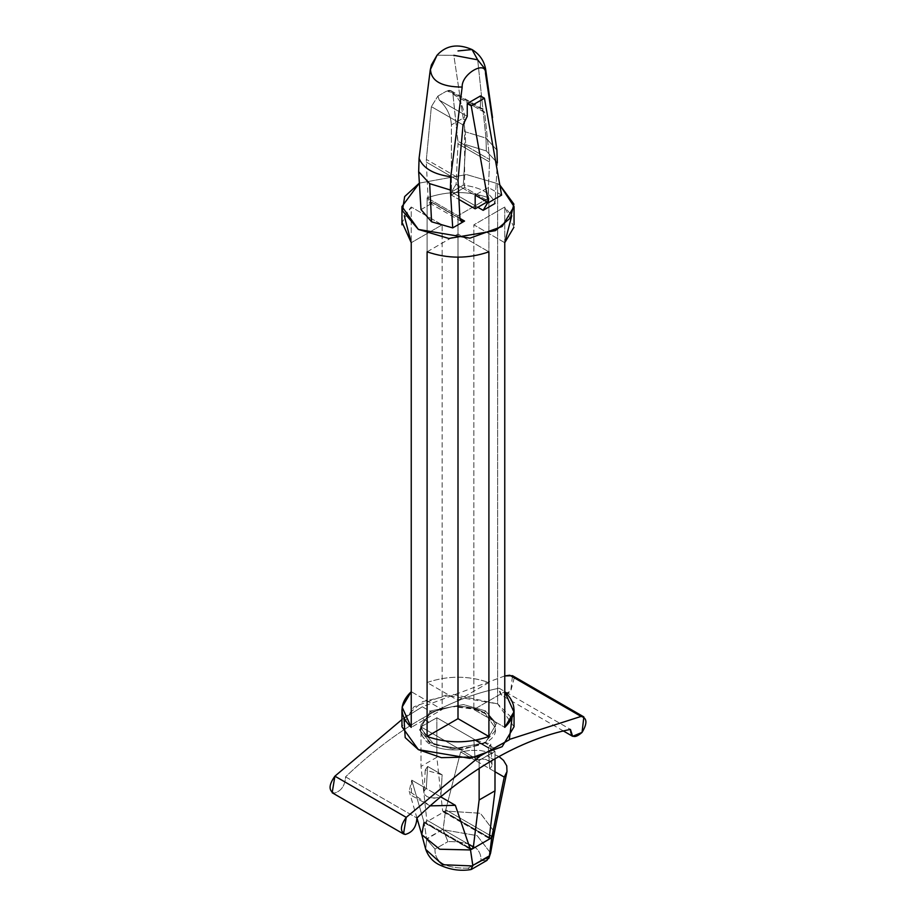 <?xml version="1.0" encoding="UTF-8"?>
<svg xmlns="http://www.w3.org/2000/svg" width="916" height="916" viewBox="0 0 916 916"><rect width="100%" height="100%" fill="white"/><g stroke="black" fill="none" stroke-linecap="round" stroke-linejoin="round"><path stroke-width="0.69" stroke-dasharray="4.58 3.44" d="M485.743 69.879L477.683 59.826L453.821 55.303L465.225 131.801L465.626 144.591L463.29 185.181L451.451 192.016L477.866 207.268L451.451 192.016L456.076 184.288L458 143.778L452.939 94.176L457.931 141.201L489.636 159.51L457.931 141.201L458 143.778L489.705 162.075L458 143.778L456.076 184.288L487.793 202.585L489.636 159.51L484.644 112.473L452.939 94.176C452.206 90.455 450.019 89.47 446.378 91.211L452.47 92.493L480.465 108.649L480.465 95.94L480.465 108.649L484.644 112.473L482.686 109.015L480.465 108.649L452.47 92.493L446.378 91.211L451.038 90.741L452.939 94.176L484.644 112.473L489.636 159.51L487.793 202.585L456.076 184.288L451.451 192.016L463.29 185.181C480.797 187.276 491.365 193.379 494.995 203.489L497.331 162.899L494.995 203.489C491.365 193.379 480.797 187.276 463.29 185.181L465.626 144.591L486.327 150.945L485.995 138.11L486.327 150.945L465.626 144.591L465.225 131.801L485.995 138.11L477.683 59.826L485.995 138.11L465.225 131.801L453.821 55.303L437.024 55.235M430.646 744.948C440.184 749.38 451.107 750.834 463.404 749.311L433.989 744.49L420.627 727.957L421.028 724.842L420.719 726.548L430.646 744.948C422.677 739.281 419.471 732.571 421.028 724.842L431.436 712.03L452.596 706.614C464.859 705.767 475.473 707.793 484.427 712.705L495.373 727.968L494.972 731.082C496.529 724.602 493.323 718.694 485.354 713.369L474.683 709.236L452.596 706.614C464.893 706.339 475.816 708.595 485.354 713.369C493.323 718.694 496.529 724.602 494.972 731.082L484.564 742.704L493.667 747.96L509.628 739.361L493.667 747.96L484.564 742.704L463.404 749.311C451.107 750.834 440.184 749.38 430.646 744.948M504.762 675.939L422.333 706.774L431.436 712.03L422.333 706.774L401.952 719.529L422.333 706.774L504.762 675.939M332.165 792.752L333.928 793.267C341.187 791.252 345.057 785.779 345.561 776.848L416.906 818.045L345.561 776.848C370.499 753.044 396.09 733.544 422.333 718.362L428.94 722.174L421.005 726.903L479.137 760.463L487.06 755.746L493.667 759.559L487.06 755.746L494.995 751.315L436.863 717.755L428.94 722.174L422.333 718.362C448.565 703.248 474.156 693.206 499.094 688.214L570.439 729.399L499.094 688.214L501.281 695.118L510.727 691.191L512.491 675.699M469.908 848.044L425.276 822.683L470.08 848.548L425.276 822.683L444.123 811.805L489.224 837.842L442.623 810.935L444.466 811.599L425.631 822.488L426.776 820.095L421.005 766.417L436.863 757.269L442.623 810.935L436.863 757.269L421.005 766.417L421.005 726.903L436.863 717.755L436.863 757.269L436.863 717.755L494.995 751.315L479.137 760.463L479.137 768.444L479.137 760.463L421.005 726.903L421.005 766.417L426.776 820.095L468.614 844.254L426.776 820.095L425.631 822.488L469.908 848.044M488.388 748.109L473.858 739.727L488.388 748.109L473.858 739.727L475.175 760.314L489.705 768.707L488.388 748.109L489.705 768.707L491.537 766.795L492.064 764.631L491.194 762.501L489.052 760.704L482.24 758.963L475.175 760.314L473.858 739.727L490.747 744.101L488.388 748.109M490.747 744.101L492.064 764.688L491.537 766.795L489.705 768.707L494.995 771.764L475.175 760.314L482.24 758.963L485.927 759.467L491.194 762.501L492.064 764.631M460.645 751.933L475.175 760.314L460.645 751.933L445.76 809.813L489.556 835.106L445.76 809.813L460.645 751.933L470.217 750.341L460.645 751.933M498.968 756.559L489.602 752.334L480.179 750.479L470.217 750.341L480.179 750.479L489.602 752.334L498.968 756.559M494.434 831.957L480.476 813.282L445.451 811.038L445.588 810.248L445.451 811.038L480.327 813.225L494.457 831.854M489.27 837.464L444.466 811.599L445.588 810.248L444.466 811.599L489.27 837.464M490.61 853.048L477.099 835.621L443.149 829.736L447.924 841.644C470.572 841.289 481.587 847.644 480.969 860.719L468.076 868.162C445.428 868.517 434.413 862.162 435.031 849.086L447.924 841.644L435.031 849.086L426.638 839.274L425.745 849.43M489.362 856.414L488.8 858.464L480.969 860.719C481.587 847.644 470.572 841.289 447.924 841.644L443.149 829.736L445.451 811.038L443.172 829.129L426.638 839.274L424.303 823.244L426.581 838.712L443.172 829.129L443.149 829.736L477.144 835.644L490.598 853.105M425.253 770.024L423.936 792.615L424.463 790.451L426.295 788.539L427.612 766.417L442.142 774.81L440.825 796.931L426.295 788.539L424.463 790.451L423.936 792.615L424.806 794.745L426.948 796.554L430.073 797.79L437.516 797.985L440.825 796.931L442.142 774.81L425.253 770.024L427.612 766.417L442.142 774.81L427.612 766.417L426.295 788.539L411.753 780.146L424.051 822.35L470.24 849.018L425.276 822.683L424.165 822.614L421.795 834.774M424.051 822.35L411.753 780.146L440.825 796.931L433.76 798.294L430.073 797.79L426.948 796.554L424.806 794.745L423.936 792.615M411.753 780.146L411.227 795.317L430.131 805.862L409.189 791.218L411.753 780.146M486.946 860.422L480.969 860.719L468.076 868.162L471.431 869.376L472.851 865.952L442.52 864.704L425.722 849.327L426.638 839.274L435.031 849.086C434.413 862.162 445.428 868.517 468.076 868.162L470.87 869.582M479.457 756.65L493.667 747.96L479.457 756.65M514.277 677.829L510.727 691.191C503.479 697.545 499.598 696.561 499.094 688.214C474.156 693.206 448.565 703.248 422.333 718.362C396.09 733.544 370.499 753.044 345.561 776.848C345.057 785.779 341.187 791.252 333.928 793.267M421.028 724.842L420.627 727.957L433.989 744.49L463.404 749.311L484.564 742.704L494.972 731.082L495.373 727.957L484.427 712.705L485.469 710.896L496.461 723.583L485.469 742.613L452.504 748.956L430.531 742.613L419.539 729.926L430.531 710.896L463.496 704.553L485.469 710.896L484.427 712.705C475.473 707.793 464.859 705.767 452.596 706.614L431.436 712.03L421.028 724.842M437.917 96.088L439.256 100.119L467.252 116.286L439.256 100.119L437.917 96.088L431.356 106.634L437.917 96.088L446.378 91.211L437.917 96.088M463.061 124.942L431.356 106.634L463.061 124.942M486.327 150.945L497.331 162.899L486.327 150.945M485.995 138.11L496.93 150.109L485.995 138.11M431.413 64.944L428.688 80.826M419.07 158.445L430.257 69.879M426.364 159.43L431.356 106.634L426.364 159.43L458.069 177.738L426.364 159.43L426.295 162.075L426.364 159.43M458 180.383L426.295 162.075L458 180.383M428.207 200.375L426.295 162.075L428.207 200.375L459.924 218.684L432.844 202.757L429.558 203.077L428.207 200.375M459.901 218.374L432.844 202.757L459.901 218.374M403.967 718.133L422.7 701.61L453.523 694.5L497.64 703.877L497.64 183.658L466.473 174.555L419.368 183.097L466.473 174.555L497.64 183.658L499.804 184.986L497.64 183.658L497.64 703.877L512.033 718.133M421.005 209.592L432.844 202.757L421.005 209.592M485.469 710.896L463.496 704.553L430.531 710.896L419.539 729.926L430.531 742.613L452.504 748.956L485.469 742.613L496.461 723.583L485.469 710.896M514.048 726.754L497.64 703.877L446.012 695.141L413.86 706.808L401.952 726.754M427.096 682.523C447.695 675.458 468.305 675.458 488.904 682.523L488.904 197.845C468.305 190.791 447.695 190.791 427.096 197.845L427.096 682.523L458 700.362L488.904 682.523C468.305 675.458 447.695 675.458 427.096 682.523L427.096 197.845C447.695 190.791 468.305 190.791 488.904 197.845L458 215.695L427.096 197.845L458 215.695L488.904 197.845L488.904 682.523L458 700.362L458 215.695L458 700.362L427.096 682.523M404.242 215.695L411.238 207.005L442.142 224.844L442.142 709.522L411.238 727.361L442.142 709.522L411.238 691.672L411.238 207.005L402.101 222.428M513.899 227.271L504.762 207.005L504.762 691.672L473.858 709.522L504.762 727.361L473.858 709.522L504.762 691.672L504.762 207.005L511.758 215.695M504.762 242.694L473.858 224.844L504.762 207.005L473.858 224.844L473.858 709.522L473.858 224.844L504.762 242.694M427.096 251.843L458 234.004L488.904 251.843L458 234.004L458 257.213L458 234.004L427.096 251.843M442.142 224.844L411.238 242.694L442.142 224.844L411.238 207.005L411.238 691.672L442.142 709.522L442.142 224.844M437.058 55.2L453.821 55.303M452.47 92.493C460.015 99.604 464.057 107.87 464.607 117.294L451.393 124.919C450.855 115.496 446.802 107.229 439.256 100.119C446.802 107.229 450.855 115.496 451.393 124.919L451.393 195.097L458.962 199.47L451.393 195.097L451.393 124.919L464.607 117.294C464.057 107.87 460.015 99.604 452.47 92.493M501.602 195.097L488.388 187.471L488.388 201.199L464.607 187.471L464.607 117.294L464.607 187.471L451.393 195.097L464.607 187.471L488.388 201.199L487.072 201.967L488.388 201.199L488.388 187.471L475.175 195.097L488.388 187.471L501.602 195.097M494.995 758.792L494.995 751.315L494.995 758.792M425.276 822.683L424.165 822.614M444.123 811.805L442.623 810.935M474.683 709.236L484.724 713.381C492.19 718.659 495.739 723.525 495.373 727.957C499.541 754.612 416.345 754.544 420.627 727.957L420.719 726.548M416.94 818.011L409.189 791.218M563.34 730.945L501.281 695.118M451.05 90.741L482.755 109.05M429.558 203.077L461.275 221.386M470.595 849.476L424.348 822.774M443.138 811.862L489.488 838.632"/><path stroke-width="1.37" d="M453.821 55.303L477.683 59.826L485.743 69.879L485.526 73.601C486.465 59.448 461.24 74.001 462.179 87.077L450.775 176.754L450.374 190.013L452.71 227.901L464.549 221.065L459.924 218.684L458 180.383L463.061 124.942L467.252 116.286L463.061 124.942L458 180.383L459.924 218.684L461.275 221.386L464.549 221.065L459.901 218.374L464.549 221.065L452.71 227.901L450.374 190.013L429.673 183.658L418.669 171.704L421.005 209.592L431.573 221.798L429.673 183.658L431.573 221.798L452.71 227.901L431.573 221.798L421.005 209.592L418.669 171.704L429.673 183.658L450.374 190.013L450.775 176.754C433.737 174.395 423.169 168.292 419.07 158.445L418.669 171.704L419.07 158.445C423.169 168.292 433.737 174.395 450.775 176.754L462.179 87.077C441.283 86.94 430.715 80.837 430.474 68.78C430.715 80.837 441.283 86.94 462.179 87.077C461.24 74.001 486.465 59.448 485.526 73.601L496.93 150.109L485.526 73.601L485.743 69.879L492.533 117.717M583.836 716.896L582.072 732.388C587.5 723.285 587.179 717.961 581.099 716.415L509.628 739.361L581.099 716.415L583.836 716.896L512.491 675.699L504.762 675.939L509.754 675.218L581.099 716.415L514.277 677.829M493.667 759.559C467.435 774.741 441.844 794.229 416.906 818.045C416.402 826.965 412.521 832.438 405.273 834.465L403.509 833.949L406.246 817.358L479.457 756.65L406.246 817.358L334.901 776.173L406.246 817.358C400.166 825.934 399.834 831.636 405.273 834.465C412.521 832.438 416.402 826.965 416.906 818.045C441.844 794.229 467.435 774.741 493.667 759.559C519.91 744.445 545.501 734.392 570.439 729.399C545.501 734.392 519.91 744.445 493.667 759.559M488.8 858.464L490.598 853.048L494.468 831.751L491.835 836.949L504.247 777.1L494.995 771.764L504.247 777.1L491.949 836.48L489.556 835.106L491.949 836.48L489.419 855.83L472.828 865.414L470.87 869.582C459.74 871.379 448.794 869.582 438.031 864.166C432.238 860.925 428.138 856.013 425.745 849.43L442.588 864.727L472.851 865.952L470.412 849.315L471.534 849.384L470.08 848.548L471.877 849.178L469.908 848.044L471.877 849.178L470.412 849.315L472.828 865.414L489.362 856.414L490.61 853.048M504.247 777.1L506.995 771.57L506.743 765.822L503.525 760.383L498.968 756.559L503.525 760.383L506.743 765.822L506.995 771.57L504.247 777.1M490.598 853.105L489.362 856.414L491.697 837.739L494.434 831.957L506.995 771.57M490.369 838.506L489.27 837.464L490.724 838.3L471.877 849.178L490.369 838.506L489.224 837.842L490.369 838.506L489.224 837.842L494.995 790.829L479.137 799.977L473.377 846.991L471.877 849.178L473.377 846.991L479.137 799.977L494.995 790.829L494.995 758.792L494.995 790.829L489.224 837.842L490.369 838.506L489.224 837.842M491.835 836.949L490.724 838.3L491.835 836.949M416.94 818.011L421.795 834.774L439.749 849.247L470.549 849.945L439.634 849.212L421.749 834.636L424.051 822.35M440.207 797.206L440.836 796.68L440.207 797.206M455.355 805.324L440.825 796.931L455.355 805.324L470.24 849.018L455.355 805.324L430.131 805.862L455.355 805.324M470.412 849.315L471.534 849.384M471.431 869.387L486.946 860.422L489.362 856.414M333.928 793.267C328.5 790.439 328.821 784.737 334.901 776.173L401.952 719.529L334.901 776.173L332.165 792.752L403.509 833.949M582.072 732.388L572.626 736.315L570.439 729.399C570.943 737.746 574.813 738.743 582.072 732.388M467.252 116.286L467.252 103.565L480.465 95.94L484.427 98.23L501.602 195.097L488.388 202.722L471.213 105.855L467.252 103.565L467.252 116.286M487.793 202.39L483.156 210.325L494.995 203.489L483.156 210.325L487.793 202.585L486.888 202.07L487.793 202.39M497.331 162.899L496.93 150.109L497.331 162.899M485.743 69.879C484.358 61.109 479.778 54.33 472.015 49.544L458 50.93L472.015 49.544L477.683 59.826L472.015 49.544C457.782 43.361 446.126 45.262 437.024 55.235L431.413 64.944L430.257 69.879L437.058 55.2M430.257 69.879L419.07 158.445M477.866 207.268L483.156 210.325L477.866 207.268M419.368 183.097L404.666 196.574L402.433 210.794L418.36 229.424L448.863 238.469L495.407 230.637L510.452 217.951L513.899 204.119L499.804 184.986L514.048 206.535L502.14 226.492L469.988 238.149L418.36 229.424L401.952 206.535L419.368 183.097M512.033 718.133L509.273 739.83L478.473 756.879L441.34 757.658L418.36 749.643L405.193 737.598L403.967 718.133M401.952 709.522L401.952 726.754L418.36 749.643L469.988 758.368L502.14 746.7L514.048 726.754L514.048 709.522M411.238 727.361L402.101 707.095L411.238 691.672C399.01 703.568 399.01 715.465 411.238 727.361L411.238 242.694L411.238 727.361M402.101 222.428L411.238 242.694L404.242 215.695M488.904 736.51C468.305 743.574 447.695 743.574 427.096 736.51L427.096 251.843C447.695 258.907 468.305 258.907 488.904 251.843L488.904 736.51L458 718.671L427.096 736.51C447.695 743.574 468.305 743.574 488.904 736.51L488.904 251.843C468.305 258.907 447.695 258.907 427.096 251.843L427.096 736.51L458 718.671L488.904 736.51M511.758 215.695L504.762 242.694L504.762 727.361C516.99 715.465 516.99 703.568 504.762 691.672L513.899 711.938L504.762 727.361L504.762 242.694L513.899 227.271M458 257.213L458 718.671L458 257.213M458.962 199.47L475.175 208.825L475.175 195.097L488.388 202.722L475.175 195.097L475.175 208.825L458.962 199.47M487.072 201.967L475.175 208.825L487.072 201.967M501.602 195.097L484.427 98.23L471.213 105.855L488.388 202.722L501.602 195.097M484.427 98.23L480.465 95.94L467.252 103.565L471.213 105.855L484.427 98.23M479.137 768.444L479.137 799.977L479.137 768.444M468.614 844.254L473.377 846.991L468.614 844.254M425.745 849.43L421.749 834.636M572.626 736.315L563.34 730.945M514.048 206.535L514.048 224.844M401.952 206.535L401.952 224.844"/></g></svg>
